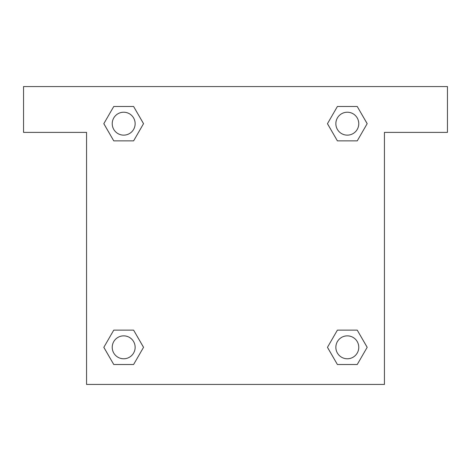 <?xml version="1.0" encoding="UTF-8"?>
<svg xmlns="http://www.w3.org/2000/svg" width="471" height="471" viewBox="0 0 471 471"><rect width="100%" height="100%" fill="white"/><g stroke="black" fill="none" stroke-linecap="round" stroke-linejoin="round"><path stroke-width="0.71" d="M342.988 140.864L357.242 140.864L337.395 140.864L327.451 123.696L337.395 106.499L357.242 106.499L367.162 123.685L357.242 140.864L337.395 140.864L342.988 140.864L337.395 140.864L329.765 127.688A143.208 143.208 0 0 1 329.812 127.729M337.395 364.501L357.242 364.501L337.395 364.501L327.475 347.315L337.395 330.136L357.242 330.136L367.186 347.304L357.242 364.501L337.395 364.501L327.451 347.333M128.012 140.864L113.758 140.864L133.605 140.864L113.758 140.864L103.814 123.696L113.758 106.499L133.605 106.499L143.525 123.685L133.605 140.864L128.012 140.864L133.605 140.864L141.235 127.688M128.012 330.136L113.758 330.136L133.605 330.136L143.549 347.304L133.605 364.501L113.758 364.501L103.838 347.315L113.758 330.136L133.605 330.136L128.012 330.136L133.605 330.136L141.235 343.312A143.208 143.208 0 0 1 141.188 343.271M447.45 86.564L23.55 86.564L23.55 132.386L86.564 132.386L86.564 384.436L384.436 384.436L384.436 132.386L447.45 132.386L447.45 86.564M133.605 106.499L113.758 106.499L133.605 106.499L143.549 123.667M113.758 364.501L133.605 364.501L113.758 364.501L103.814 347.333M357.242 106.499L337.395 106.499L357.242 106.499L367.186 123.667M357.242 330.136L337.395 330.136L357.242 330.136L367.162 347.315M358.772 347.315A11.457 11.457 0 0 0 341.587 337.395A11.457 11.457 0 0 0 341.587 357.242A11.457 11.457 0 0 0 358.772 347.315M133.605 330.136L143.525 347.315M135.142 347.315A11.457 11.457 0 0 0 117.956 337.395A11.457 11.457 0 0 0 117.956 357.242A11.457 11.457 0 0 0 135.142 347.315M337.395 140.864L327.475 123.685M358.772 123.685A11.457 11.457 0 0 0 341.587 113.758A11.457 11.457 0 0 0 341.587 133.605A11.457 11.457 0 0 0 358.772 123.685M113.758 140.864L103.838 123.685M135.142 123.685A11.457 11.457 0 0 0 117.956 113.758A11.457 11.457 0 0 0 117.956 133.605A11.457 11.457 0 0 0 135.142 123.685M337.395 330.136L342.988 330.136"/></g></svg>

